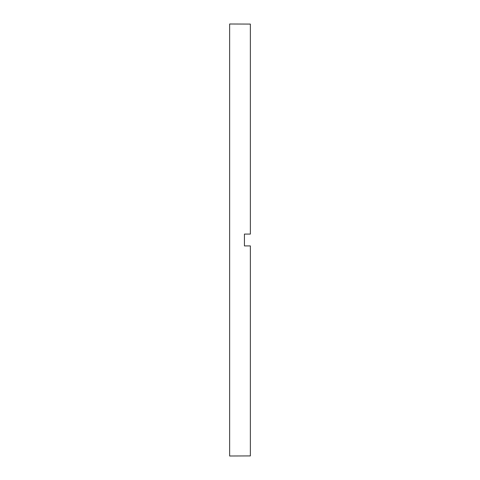 <?xml version="1.0" encoding="UTF-8"?>
<svg xmlns="http://www.w3.org/2000/svg" width="480" height="480" viewBox="0 0 480 480"><rect width="100%" height="100%" fill="white"/><g stroke="black" fill="none" stroke-linecap="round" stroke-linejoin="round"><path stroke-width="0.72" d="M244.44 240L244.44 245.916L250.356 245.916L250.356 455.916L229.644 456L229.644 24L250.356 24.084L250.356 234.084L244.44 234.084L244.44 240"/></g></svg>
